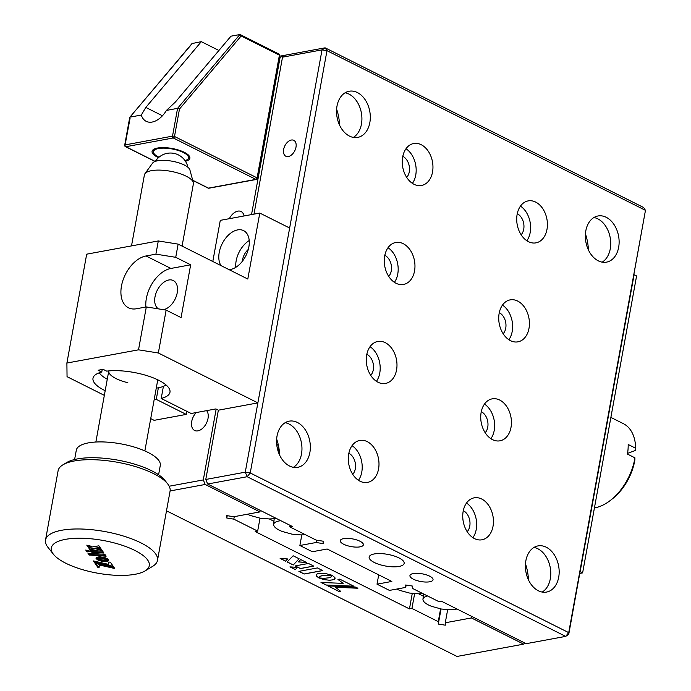 <?xml version="1.0" encoding="UTF-8"?>
<svg xmlns="http://www.w3.org/2000/svg" width="691" height="691" viewBox="0 0 691 691"><rect width="100%" height="100%" fill="white"/><g stroke="black" fill="none" stroke-linecap="round" stroke-linejoin="round"><path stroke-width="1.04" d="M374.306 562.483A17.785 5.925 -169.7 0 0 392.903 566.827A17.785 5.925 -169.7 0 0 404.149 563.381A17.785 5.925 -169.7 0 0 399.001 557.922A17.785 5.925 -169.7 0 0 380.413 553.577A17.785 5.925 -169.7 0 0 369.158 557.024A17.785 5.925 -169.7 0 0 374.306 562.483M360.046 481.221A21.335 15.107 79.5 0 0 367.517 482.413A21.335 15.107 79.5 0 0 378.996 463.868A21.335 15.107 79.5 0 0 367.241 441.627A21.335 15.107 79.5 0 0 359.769 440.443A21.335 15.107 79.5 0 0 348.29 458.979A21.335 15.107 79.5 0 0 360.046 481.221M358.448 480.288A21.335 15.107 79.5 0 0 352.056 445.66M352.73 474.311A12.093 8.56 79.5 0 0 355.278 463.005A12.093 8.56 79.5 0 0 348.895 453.305A12.093 8.56 79.5 0 0 348.843 453.287M378.037 382.244A21.335 15.107 79.5 0 0 385.509 383.436A21.335 15.107 79.5 0 0 396.988 364.891A21.335 15.107 79.5 0 0 385.233 342.65A21.335 15.107 79.5 0 0 377.761 341.466A21.335 15.107 79.5 0 0 366.273 360.002A21.335 15.107 79.5 0 0 378.037 382.244M376.431 381.311A21.335 15.107 79.5 0 0 370.039 346.683M370.713 375.334A12.093 8.56 79.5 0 0 373.27 364.027A12.093 8.56 79.5 0 0 366.878 354.328A12.093 8.56 79.5 0 0 366.835 354.31M396.021 283.267A21.335 15.107 79.5 0 0 403.492 284.459A21.335 15.107 79.5 0 0 414.971 265.914A21.335 15.107 79.5 0 0 403.216 243.681A21.335 15.107 79.5 0 0 395.744 242.489A21.335 15.107 79.5 0 0 384.265 261.025A21.335 15.107 79.5 0 0 396.021 283.267M394.414 282.334A21.335 15.107 79.5 0 0 388.022 247.706M388.696 276.357A12.093 8.56 79.5 0 0 391.253 265.05A12.093 8.56 79.5 0 0 384.861 255.359A12.093 8.56 79.5 0 0 384.818 255.333M414.004 184.29A21.335 15.107 79.5 0 0 421.475 185.482A21.335 15.107 79.5 0 0 432.963 166.937A21.335 15.107 79.5 0 0 421.199 144.704A21.335 15.107 79.5 0 0 413.728 143.512A21.335 15.107 79.5 0 0 402.248 162.057A21.335 15.107 79.5 0 0 414.004 184.29M412.406 183.357A21.335 15.107 79.5 0 0 406.014 148.729M406.688 177.388A12.093 8.56 79.5 0 0 409.236 166.073A12.093 8.56 79.5 0 0 402.853 156.382A12.093 8.56 79.5 0 0 402.801 156.356M528.46 241.677A21.335 15.107 79.5 0 0 535.931 242.861A21.335 15.107 79.5 0 0 547.419 224.325A21.335 15.107 79.5 0 0 535.655 202.083A21.335 15.107 79.5 0 0 528.183 200.891A21.335 15.107 79.5 0 0 516.704 219.436A21.335 15.107 79.5 0 0 528.46 241.677M526.862 240.744A21.335 15.107 79.5 0 0 520.47 206.117M521.144 234.767A12.093 8.56 79.5 0 0 523.692 223.461A12.093 8.56 79.5 0 0 517.309 213.761A12.093 8.56 79.5 0 0 517.257 213.735M510.476 340.654A21.335 15.107 79.5 0 0 517.948 341.838A21.335 15.107 79.5 0 0 529.427 323.302A21.335 15.107 79.5 0 0 517.671 301.06A21.335 15.107 79.5 0 0 510.2 299.868A21.335 15.107 79.5 0 0 498.721 318.413A21.335 15.107 79.5 0 0 510.476 340.654M508.87 339.722A21.335 15.107 79.5 0 0 502.478 305.094M503.152 333.744A12.093 8.56 79.5 0 0 505.708 322.429A12.093 8.56 79.5 0 0 499.317 312.738A12.093 8.56 79.5 0 0 499.273 312.712M492.484 439.623A21.335 15.107 79.5 0 0 499.956 440.815A21.335 15.107 79.5 0 0 511.444 422.279A21.335 15.107 79.5 0 0 499.679 400.037A21.335 15.107 79.5 0 0 492.217 398.845A21.335 15.107 79.5 0 0 480.729 417.39A21.335 15.107 79.5 0 0 492.484 439.623M490.886 438.69A21.335 15.107 79.5 0 0 484.495 404.071M485.168 432.721A12.093 8.56 79.5 0 0 487.716 421.406A12.093 8.56 79.5 0 0 481.333 411.715A12.093 8.56 79.5 0 0 481.282 411.689M474.501 538.6A21.335 15.107 79.5 0 0 481.973 539.792A21.335 15.107 79.5 0 0 493.452 521.247A21.335 15.107 79.5 0 0 481.696 499.014A21.335 15.107 79.5 0 0 474.225 497.822A21.335 15.107 79.5 0 0 462.745 516.358A21.335 15.107 79.5 0 0 474.501 538.6M472.903 537.667A21.335 15.107 79.5 0 0 466.503 503.039M467.176 531.699A12.093 8.56 79.5 0 0 469.733 520.383A12.093 8.56 79.5 0 0 463.341 510.692A12.093 8.56 79.5 0 0 463.298 510.666M413.339 579.17A11.738 3.913 -169.7 0 0 425.613 582.038A11.738 3.913 -169.7 0 0 433.032 579.766A11.738 3.913 -169.7 0 0 429.638 576.164A11.738 3.913 -169.7 0 0 417.364 573.297A11.738 3.913 -169.7 0 0 409.944 575.568A11.738 3.913 -169.7 0 0 413.339 579.17M343.669 544.24A11.738 3.913 -169.7 0 0 355.943 547.108A11.738 3.913 -169.7 0 0 363.371 544.836A11.738 3.913 -169.7 0 0 359.968 541.234A11.738 3.913 -169.7 0 0 347.703 538.367A11.738 3.913 -169.7 0 0 340.274 540.638A11.738 3.913 -169.7 0 0 343.669 544.24M288.32 156.537A8.888 5.537 -63.4 0 0 295.523 148.971A8.888 5.537 -63.4 0 0 293.805 140.342A8.888 5.537 -63.4 0 0 291.317 140.04A8.888 5.537 -63.4 0 0 284.122 147.598A8.888 5.537 -63.4 0 0 285.832 156.235A8.888 5.537 -63.4 0 0 288.32 156.537M525.471 563.821A39.119 27.7 -100.5 0 1 528.425 579.809M533.962 547.453A23.477 16.619 -100.5 0 1 537.84 548.758A23.477 16.619 -100.5 0 1 550.615 570.205A23.477 16.619 -100.5 0 1 542.202 592.066M546.236 547.212A23.477 16.619 -100.5 0 1 559.174 571.673A23.477 16.619 -100.5 0 1 546.538 592.066A23.477 16.619 -100.5 0 1 538.324 590.762A23.477 16.619 -100.5 0 1 525.393 566.292A23.477 16.619 -100.5 0 1 538.021 545.899A23.477 16.619 -100.5 0 1 546.236 547.212M276.659 439.07A39.119 27.7 -100.5 0 1 279.613 455.067M285.15 422.702A23.477 16.619 -100.5 0 1 289.028 424.015A23.477 16.619 -100.5 0 1 301.803 445.462A23.477 16.619 -100.5 0 1 293.39 467.323M297.424 422.469A23.477 16.619 -100.5 0 1 310.354 446.93A23.477 16.619 -100.5 0 1 297.726 467.323A23.477 16.619 -100.5 0 1 289.512 466.01A23.477 16.619 -100.5 0 1 276.573 441.549A23.477 16.619 -100.5 0 1 289.209 421.156A23.477 16.619 -100.5 0 1 297.424 422.469M585.432 233.895A39.119 27.7 -100.5 0 1 588.378 249.892M593.923 217.527A23.477 16.619 -100.5 0 1 597.801 218.84A23.477 16.619 -100.5 0 1 610.568 240.287A23.477 16.619 -100.5 0 1 602.155 262.148M606.197 217.285A23.477 16.619 -100.5 0 1 619.127 241.755A23.477 16.619 -100.5 0 1 606.499 262.148A23.477 16.619 -100.5 0 1 598.276 260.835A23.477 16.619 -100.5 0 1 585.346 236.374A23.477 16.619 -100.5 0 1 597.974 215.981A23.477 16.619 -100.5 0 1 606.197 217.285M336.612 109.152A39.119 27.7 -100.5 0 1 339.566 125.149M345.111 92.784A23.477 16.619 -100.5 0 1 348.981 94.097A23.477 16.619 -100.5 0 1 361.756 115.544A23.477 16.619 -100.5 0 1 353.343 137.405M357.377 92.542A23.477 16.619 -100.5 0 1 370.316 117.012A23.477 16.619 -100.5 0 1 357.688 137.405A23.477 16.619 -100.5 0 1 349.465 136.092A23.477 16.619 -100.5 0 1 336.534 111.631A23.477 16.619 -100.5 0 1 349.162 91.238A23.477 16.619 -100.5 0 1 357.377 92.542M207.654 484.011L247.171 476.721L250.237 472.964L568.719 632.636L645.463 210.34L326.981 50.668L250.237 472.964L245.279 472.169L247.171 476.721L565.653 636.394L526.145 643.684L441.54 601.274L439.07 601.731L412.734 588.525L412.708 586.115L405.695 584.992L405.721 587.402L389.465 590.408L377.018 584.171L391.84 581.433L327.145 549L312.332 551.738L299.885 545.501L316.15 542.495L323.163 543.618L323.138 541.208L316.124 540.086L289.788 526.879L292.258 526.43L207.654 484.011L205.771 479.468L245.279 472.169L322.023 49.873L282.515 57.172L253.986 214.132M301.812 534.894L299.885 545.501M316.573 540.163L316.15 542.495M290.065 525.333L289.788 526.879M105.187 390.7A39.119 13.034 10.3 0 1 92.991 378.262A39.119 13.034 10.3 0 1 101.758 372.052L98.157 370.246L103.097 369.331L106.69 371.136A39.119 13.034 10.3 0 1 148.824 376.241A39.119 13.034 10.3 0 1 169.969 392.255A39.119 13.034 10.3 0 1 161.21 398.465L191.174 413.494L215.868 408.934L218.365 410.186L205.771 479.468M282.515 57.172L285.599 55.116L325.115 47.826L643.597 207.499L645.463 210.34L568.736 634.338L568.719 632.636L565.653 636.394L568.736 634.338M406.153 585.07L405.721 587.402M378.711 574.852L377.018 584.171M325.115 47.826L322.023 49.873L326.981 50.668L325.115 47.826M422.667 593.509A19.296 6.426 10.3 0 1 418.504 593.785L409.452 593.042L399.761 590.382A19.296 6.426 10.3 0 1 396.746 589.06M456.932 608.987A19.296 6.426 10.3 0 1 450.351 609.756L441.299 609.013L431.607 606.344A19.296 6.426 10.3 0 1 428.584 605.022A19.296 6.426 10.3 0 1 422.97 599.296A19.296 6.426 10.3 0 1 427.591 595.97M423.246 596.126L418.591 593.785M305.232 534.627A19.296 6.426 10.3 0 1 301.06 534.903L292.008 534.16L282.317 531.5A19.296 6.426 10.3 0 1 279.294 530.178A19.296 6.426 10.3 0 1 273.679 524.452A19.296 6.426 10.3 0 1 280.822 520.694M273.956 521.273L269.3 518.941M279.406 451.828A9.069 6.426 79.5 0 0 277.186 447.613M276.711 444.33A10.667 7.558 -100.5 0 1 278.482 445.721M275.795 518.172A19.296 6.426 10.3 0 1 269.214 518.941L260.161 518.198L250.47 515.529A19.296 6.426 10.3 0 1 247.456 514.216M582.617 572.899L580.129 571.656L634.096 274.724L636.584 275.977L582.617 572.899L579.809 573.418M627.583 453.339L635.59 450.411L635.651 448.234A46.237 28.78 -63.4 0 0 623.342 423.652L610.879 417.407M594.424 507.945A46.237 28.78 -63.4 0 0 599.52 506.572A46.237 28.78 -63.4 0 0 610.524 500.293A46.237 28.78 -63.4 0 0 634.934 457.831L634.874 460.007A42.678 26.569 -63.4 0 1 612.407 498.824L610.524 500.293M635.651 448.234L628.179 444.494A46.237 28.78 -63.4 0 1 627.471 454.091L634.934 457.831M229.084 269.663A21.335 13.284 -63.4 0 0 248.855 246.963A21.335 13.284 -63.4 0 0 243.603 230.63A21.335 13.284 -63.4 0 0 219.22 252.44A21.335 13.284 -63.4 0 0 221.008 265.612M249.209 240.554A21.335 13.284 -63.4 0 0 236.141 260.922A21.335 13.284 -63.4 0 0 235.786 267.331M248.294 249.442A12.093 7.523 -63.4 0 0 242.567 259.738A12.093 7.523 -63.4 0 0 242.36 261.284M158.446 308.877A16.005 9.959 116.6 0 1 155 296.888A16.005 9.959 116.6 0 1 173.286 280.537A16.005 9.959 116.6 0 1 177.224 292.785A16.005 9.959 116.6 0 1 163.473 309.672M218.365 410.186L257.873 402.888L289.65 228.03L259.79 213.061L220.282 220.36L212.802 261.5M259.79 213.061L247.801 279.043L178.131 244.122L175.73 257.311L155.907 254.15L146.026 255.972A28.452 17.716 -63.4 0 0 122.998 280.166A28.452 17.716 -63.4 0 0 128.474 307.797A28.452 17.716 -63.4 0 0 136.429 308.756L146.311 306.934L166.142 310.104L158.343 352.989L138.52 349.827L66.897 363.043L67.053 376.673L104.341 395.364M155.907 254.15L158.299 240.952L86.686 254.176L66.897 363.043M138.52 349.827L146.311 306.934M166.142 310.104L181.068 317.584L190.664 264.8L175.73 257.311M257.873 402.888L158.343 352.989M150.724 418.616L154.136 420.335L186.242 414.41L186.803 411.3M158.299 240.952L178.131 244.122M190.664 264.8L170.91 268.445A28.452 17.716 -63.4 0 0 145.879 307.011M186.242 414.41L156.27 399.381L158.369 387.798M161.21 398.465L163.404 386.355M101.758 372.052L102.216 369.495M156.27 399.381A39.119 13.034 10.3 0 1 154.179 399.605M131.506 245.901L144.402 174.935A24.893 8.292 10.3 0 1 144.937 173.709L152.573 163.128A19.201 6.4 10.3 0 1 170.556 160.943A19.201 6.4 10.3 0 1 189.895 169.917L193.316 182.502A24.893 8.292 10.3 0 1 193.385 183.841L182.079 246.091M144.937 173.709A24.893 8.292 10.3 0 1 168.241 170.876A24.893 8.292 10.3 0 1 193.316 182.502M62.916 464.827L66.716 462.529A53.345 17.776 10.3 0 1 100.964 458.021A53.345 17.776 10.3 0 1 164.916 480.375L167.663 483.864A56.904 18.959 -169.7 0 0 99.452 460.007A56.904 18.959 -169.7 0 0 62.916 464.827A56.904 18.959 -169.7 0 0 58.104 470.761L45.52 540.042A56.904 18.959 10.3 0 1 86.859 529.289A56.904 18.959 10.3 0 1 157.488 560.392A56.904 18.959 10.3 0 1 152.676 566.326L145.084 570.913A49.787 16.593 -169.7 0 0 137.63 551.902A49.787 16.593 -169.7 0 0 87.489 538.505A49.787 16.593 -169.7 0 0 53.432 554.26A49.787 16.593 -169.7 0 0 113.117 575.128A49.787 16.593 -169.7 0 0 145.084 570.913M53.432 554.26L47.929 547.298A56.904 18.959 10.3 0 1 45.52 540.042M74.611 459.515L76.304 450.212A42.678 14.217 10.3 0 1 107.312 442.145A42.678 14.217 10.3 0 1 160.277 465.475L158.593 474.777M157.488 560.392L170.081 491.111A56.904 18.959 -169.7 0 0 167.663 483.864M87.075 551.945L90.815 551.314L85.744 550.045L87.075 551.945L87.187 551.28L89.286 550.934M90.443 550.373L91.739 552.221L103.961 553.059L102.665 551.211L90.443 550.373M97.802 567.294L99.124 567.389L99.314 564.979L114.784 568.52L114.222 567.717L95.03 563.346L97.802 567.294L97.923 566.637L99.176 566.724M93.345 560.928L94.632 562.768L113.816 567.147L110.335 562.163L108.712 562.051L108.703 564.417L93.345 560.928M96.213 558.725L101.689 558.242L108.392 559.546L104.937 557.602L99.487 556.765L96.585 557.335L96.213 558.725L96.654 557.957L99.884 557.533L106.984 558.44M102.95 560.047L96.256 558.743L99.176 560.531L103.978 561.515L107.813 561.118L108.599 560.461L108.435 559.572L102.95 560.047M96.757 549.146L102.225 550.572L100.756 548.481L96.757 549.146M91.73 546.382L86.772 545.13L88.128 547.065L91.73 546.382M100.368 547.92L98.899 545.821L88.491 547.583L89.985 549.725L100.368 547.92M87.938 553.18L89.234 555.037L106.155 556.195L104.859 554.337L87.938 553.18M88.552 553.223L89.355 554.381L105.663 555.486M89.355 554.381L89.234 555.037M89.009 547.497L90.106 549.06L99.97 547.35M90.106 549.06L89.985 549.725M87.481 545.303L88.249 546.4L90.288 546.02M88.249 546.4L88.128 547.065M98.372 548.879L101.629 549.725M97.759 559.192L102.838 560.721L106.811 560.772L108.617 559.96L108.487 560.643M108.435 560.159L108.314 560.816M108.211 560.315L108.09 560.98M107.934 560.461L107.813 561.118M107.606 560.582L107.485 561.239M107.235 560.686L107.114 561.342M106.811 560.772L106.69 561.429M106.345 560.833L106.224 561.489M105.844 560.876L105.723 561.533M105.3 560.893L105.179 561.55M104.712 560.885L104.591 561.541M104.099 560.859L103.978 561.515M103.469 560.798L103.348 561.463M102.838 560.721L102.717 561.386M102.208 560.626L102.087 561.282M101.594 560.505L101.473 561.17M100.99 560.375L100.869 561.032M100.402 560.22L100.281 560.876M99.841 560.047L99.72 560.712M99.297 559.865L99.176 560.531M98.787 559.675L98.666 560.332M98.312 559.468L98.191 560.133M97.872 559.252L97.751 559.917M97.448 559.105L97.345 559.693M97.068 559.002L96.99 559.46M96.204 557.827L96.084 558.492M96.101 557.792L96.014 558.259M107.399 558.673L107.295 559.209M106.604 558.337L106.492 559.002M105.619 558.112L105.498 558.777M105.067 558.008L104.946 558.665M104.479 557.905L104.358 558.561M103.857 557.801L103.736 558.466M103.201 557.715L103.08 558.38M102.518 557.646L102.398 558.302M101.81 557.585L101.689 558.242M101.119 557.551L100.998 558.207M100.471 557.533L100.35 558.19M99.884 557.533L99.763 558.19M99.34 557.551L99.219 558.207M98.839 557.577L98.718 558.242M98.39 557.62L98.277 558.285M97.992 557.672L97.872 558.328M97.638 557.723L97.517 558.388M97.06 557.844L96.939 558.501M96.654 557.957L96.533 558.613M108.824 562.059L108.703 564.417M94.036 561.083L94.753 562.103L113.246 566.326M94.753 562.103L94.632 562.768M95.729 563.502L97.923 566.637M99.435 564.348L99.314 564.979M91.057 550.416L91.86 551.565L103.469 552.351M91.86 551.565L91.739 552.221M86.453 550.226L87.187 551.28M156.261 388.143A35.561 11.851 -169.7 0 0 165.261 385.431A35.561 11.851 -169.7 0 0 166.013 384.93M95.859 442.024L108.781 370.912A24.893 8.292 -169.7 0 0 127.835 382.693M99.271 372.803A35.561 11.851 -169.7 0 0 99.798 373.537A35.561 11.851 -169.7 0 0 107.269 379.238M130.089 118.161L125.097 144.894L172.517 136.144L177.561 108.357L239.846 34.55L230.958 36.191L175.454 101.957L166.427 110.413L177.561 108.357L179.479 109.048L174.495 136.464L257.104 177.881L279.406 55.15L241.15 35.967L179.479 109.048M192.435 43.3L129.804 117.28L192.02 43.55L201.323 41.659L218.9 50.478M130.15 117.107L141.292 115.051A21.335 13.284 -63.4 0 0 146.198 121.331A21.335 13.284 -63.4 0 0 166.427 110.413M141.292 115.051L145.818 107.433L201.323 41.659M241.15 35.967L240.295 34.628L279.06 54.062A1.425 0.89 116.6 0 1 279.406 55.15A1.425 0.475 10.3 0 1 279.82 55.582A1.425 1.425 0 0 0 279.06 54.062A1.425 0.89 116.6 0 0 278.663 54.01M158.982 157.22A17.785 5.925 10.3 0 1 153.48 151.597A17.785 5.925 10.3 0 1 158.541 148.539A17.785 5.925 10.3 0 1 178.14 150.439A17.785 5.925 10.3 0 1 188.479 157.954A17.785 5.925 10.3 0 1 185.033 160.632M196.175 412.57A11.738 7.307 -63.4 0 0 194.612 430.467A11.738 7.307 -63.4 0 0 197.894 430.864A11.738 7.307 -63.4 0 0 206.859 422.261A11.738 7.307 -63.4 0 0 206.609 410.644M244.053 215.972A11.738 7.307 -63.4 0 0 241.107 211.532A11.738 7.307 -63.4 0 0 237.825 211.135A11.738 7.307 -63.4 0 0 229.352 218.684M279.708 56.204L283.137 55.574L284.148 56.083M216.171 409.089L203.301 479.925L205.192 484.469L259.928 511.91L233.791 516.738L226.778 515.616L226.803 518.025L233.817 519.148L257.665 531.103L255.195 531.56L409.461 608.901L411.931 608.443L438.267 621.65L438.293 624.059L445.306 625.182L445.28 622.772L471.417 617.944L523.674 644.142L525.125 643.174M414.617 593.664L411.931 608.443M412.268 593.448L409.461 608.901M283.137 55.574L280.045 57.629L251.524 214.59M280.045 57.629L279.432 57.742M193.247 180.653L193.074 181.612M169.2 486.222L203.301 479.925M260.213 510.364L259.928 511.91M227.227 515.693L226.803 518.025M234.266 516.652L233.817 519.148M260.015 518.172L257.665 531.103M440.59 608.883L438.267 621.65M441.039 608.961L438.293 624.059M447.656 609.704L445.28 622.772M471.703 616.389L471.417 617.944M318.231 577.564L318.879 577.909L320.175 576.32L322.999 575.396L331.516 575.111L324.649 573.305L318.231 573.47L316.513 574.316L316.167 575.491L318.888 577.849M343.159 583.385L320.995 582.453L326.238 585.078L353.965 586.27L339.747 579.136L337.968 579.464L343.159 583.385L338.046 579.455M327.88 585.908L339.169 591.565L340.611 591.297L335.515 587.264L357.903 588.24L355.606 587.091L327.88 585.908M308.488 563.467L295.109 565.938L300.386 568.581L313.766 566.11L308.488 563.467M289.952 566.879L295.359 569.591L297.519 567.38L289.952 566.879M285.659 561.204L287.586 558.95L280.131 558.432L285.659 561.204L287.542 558.95M293.243 565.005L299.108 558.769L293.131 555.771L287.154 561.947L293.243 565.005L299.073 558.751M300.697 559.563L298.382 561.921L306.666 562.552L300.697 559.563M328.873 577.814L324.139 578.307L318.957 577.935L323.811 579.602L330.039 580.285L334.012 579.55L334.91 578.808L334.902 577.564L332.276 575.465L331.283 576.838L328.873 577.814M317.419 567.942L298.892 571.362L304.187 574.014L322.714 570.602L317.419 567.942M205.192 484.469L170.107 490.947M166.496 510.804L456.993 656.45L523.674 644.142M298.996 571.345L304.204 573.953L322.619 570.55M319.156 577.961L323.829 579.542L329.21 580.224L332.984 579.861L335.049 578.462M298.443 561.861L306.51 562.474M287.197 561.904L293.26 564.944M280.304 558.44L285.668 561.135M290.116 566.888L295.359 569.591M295.377 569.522L297.476 567.371M295.212 565.92L300.395 568.52L313.671 566.067M328.035 585.908L339.169 591.565M335.515 587.264L357.757 588.171M339.177 591.496L340.542 591.246M321.151 582.461L326.247 585.009L353.818 586.193M316.167 574.869L316.521 576.095L318.24 577.495M318.931 577.624L320.192 576.251L323.008 575.327L331.991 575.344M170.91 268.445L146.026 255.972M158.498 157.643A19.201 6.4 10.3 0 1 157.643 157.237A19.201 6.4 10.3 0 1 157.548 148.038A19.201 6.4 10.3 0 1 184.316 152.314A19.201 6.4 10.3 0 1 185.464 161.279M192.694 180.23L208.466 188.133L255.877 179.384L173.268 137.967L125.857 146.717L155.181 161.418M162.437 115.76L145.818 107.433M125.857 146.717A1.425 1.011 -100.5 0 1 125.097 144.894A1.425 0.475 10.3 0 0 124.7 145.145A1.425 1.425 0 0 0 125.46 146.673A1.425 0.89 116.6 0 0 125.857 146.717M172.517 136.144A1.425 1.011 79.5 0 0 173.268 137.967A1.425 0.89 116.6 0 0 174.495 136.464A1.425 0.475 10.3 0 0 172.517 136.144M208.069 188.082A1.425 1.425 0 0 0 208.958 188.211A1.425 1.011 -100.5 0 1 208.466 188.133A1.425 0.89 116.6 0 1 208.069 188.082L192.746 180.403M257.518 178.313A1.425 0.475 10.3 0 0 257.104 177.881A1.425 0.89 116.6 0 1 255.877 179.384A1.425 1.011 79.5 0 0 256.378 179.461A1.425 1.425 0 0 0 257.518 178.313L279.82 55.582M422.97 599.296L423.445 593.889M273.679 524.452L274.197 518.526M144.851 450.929L157.773 379.817M187.874 167.239A17.785 17.785 0 0 0 155.406 161.34M165.261 385.431L166.047 384.956M99.798 373.537L99.228 372.82M153.722 150.275C155.993 149.999 148.487 149.792 162.135 147.719C170.098 147.71 177.362 149.221 183.918 152.262C188.228 155.155 189.826 156.607 188.712 156.632M124.7 145.145L129.727 117.444M155.009 161.487L125.46 146.673M208.958 188.211L256.378 179.461M153.92 149.213L153.48 151.597M188.911 155.57L188.479 157.954"/></g></svg>
